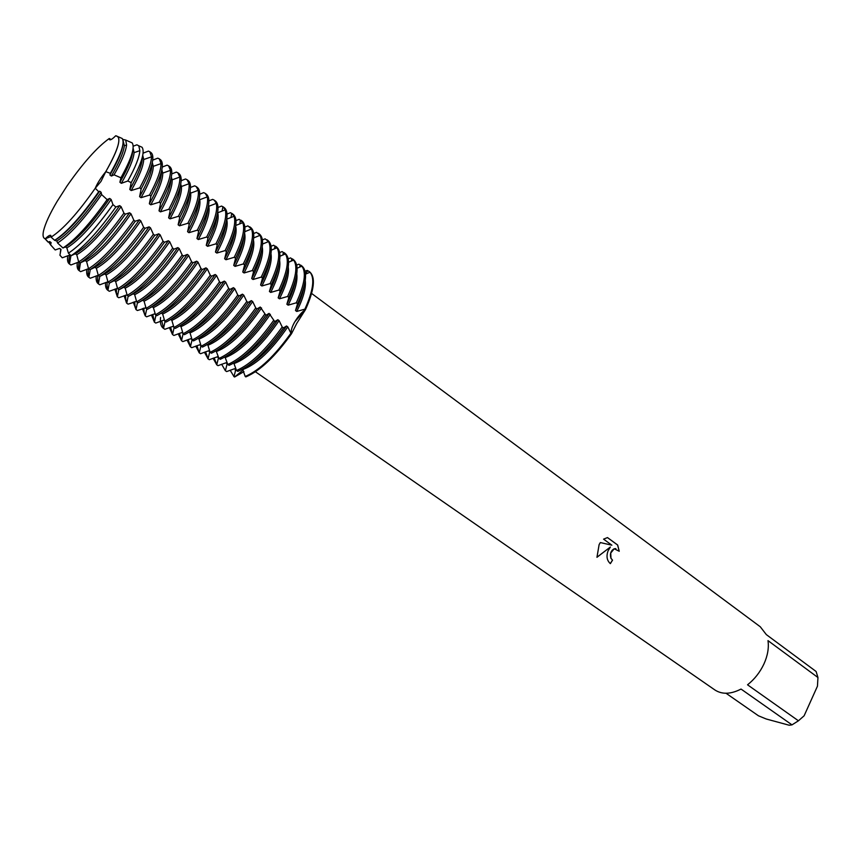 <?xml version="1.0" encoding="UTF-8"?>
<svg xmlns="http://www.w3.org/2000/svg" width="861" height="861" viewBox="0 0 861 861"><rect width="100%" height="100%" fill="white"/><g stroke="black" fill="none" stroke-linecap="round" stroke-linejoin="round"><path stroke-width="1.29" d="M294.699 321.928L305.504 309.594L296.744 323.37L291.535 333.691C290.631 331.216 291.685 327.298 294.699 321.928M67.018 185.965C83.033 163.03 97.121 147.199 109.293 138.481C97.121 147.199 83.033 163.03 67.018 185.965L57.106 201.442C49.787 213.808 45.278 223.591 43.556 230.813C42.512 235.527 43.093 238.174 45.278 238.777C48.033 236.032 49.863 234.902 50.767 235.387L51.079 237.141C63.025 229.51 77.759 213.205 95.27 188.225C97.39 183.189 100.898 177.667 105.785 171.673C118.775 148.587 122.079 136.619 115.675 135.78C112.554 138.933 110.531 140.257 109.605 139.73L109.293 138.481L110.036 139.869L109.293 138.481L111.112 139.547M115.675 135.78L118.065 136.684C120.744 140.967 116.644 152.634 105.785 171.673L101.006 181.413L95.27 188.225L101.006 181.413L105.785 171.673L110.348 173.352L109.928 174.966L111.381 176.031L114.072 174.837L120.927 177.786L119.894 182.252L121.347 183.318L127.837 180.993L131.195 182.64L129.796 189.485L131.227 190.539L139.708 187.892L141.139 188.946L139.611 196.663L141.043 197.696L149.502 195.081L150.923 196.125L149.351 203.777L150.772 204.81L159.21 202.206L160.62 203.239L159.027 210.837L160.426 211.86L168.842 209.277L170.241 210.31L168.616 217.844L170.004 218.866L178.399 216.294L179.788 217.316L178.13 224.796L179.518 225.808L187.892 223.268L189.269 224.269L187.58 231.695L188.946 232.696L197.309 230.178L198.676 231.178L196.954 238.54L198.31 239.541L206.651 237.033L208.007 238.023L206.253 245.342L207.598 246.321L215.917 243.835L217.263 244.825L215.476 252.079L216.821 253.059L225.119 250.594L226.454 251.573L224.646 258.774L225.969 259.742L234.246 257.288L235.58 258.268L233.729 265.414L235.053 266.383L243.308 263.94L244.632 264.908L242.759 272.011L244.061 272.959C251.789 257.945 254.921 247.01 253.468 240.144M607.984 551.04L610.363 547.015L596.953 557.304L599.116 544.615L600.343 542.559L611.88 545.196L603.583 539.147L607.479 537.576L617.671 545.013L619.231 551.266L614.237 548.769L610.729 553.031L610.976 558.24L612.526 560.156L610.363 563.632C606.962 560.619 606.166 556.421 607.984 551.04M817.95 677.521L817.455 686.174L804.131 715.771L798.438 720.797L747.542 684.807C754.548 679.243 760.005 672.312 763.922 664.014C767.668 655.695 769.024 647.892 767.99 640.627L817.95 677.521L816.11 671.494L766.312 634.589L760.285 626.776L311.628 293.461M244.061 272.969L252.305 270.548L253.608 271.506L251.713 278.544L253.016 279.502L261.238 277.102L262.53 278.049L260.603 285.045L261.895 285.981L270.096 283.603L271.376 284.55L269.428 291.492L270.709 292.428L278.889 290.06L280.169 290.996L278.178 297.884L279.459 298.81L287.617 296.464L288.887 297.4L286.874 304.234L288.134 305.16L296.281 302.824L297.54 303.75L295.506 310.541L296.754 311.456L304.88 309.142L305.504 309.594C314.48 289.49 315.783 276.844 309.4 271.667M610.309 563.6L612.462 560.145L610.912 558.229C609.728 553.871 610.815 550.717 614.184 548.769L615.863 548.618M619.167 551.137L617.606 545.013L607.446 537.576M596.942 557.25L610.363 547.015M611.88 545.196L600.343 542.559M243.954 371.618L234.601 377.01L243.222 369.886L234.601 377.01L233.977 376.591L235.796 369.595L234.536 368.734L226.647 371.575L225.388 370.714L227.186 363.676L225.926 362.804L218.005 365.656L216.746 364.795L218.522 357.713L217.252 356.841L209.309 359.704L208.039 358.833L209.793 351.708L208.513 350.825L200.548 353.71L199.268 352.838L201 345.659L199.709 344.777L191.723 347.672L190.432 346.789L192.1 339.664M51.143 236.441L45.278 238.777L51.143 236.441M307.775 270.849L305.494 273.432L307.775 270.849M245.848 376.903C260.054 370.854 275.283 356.454 291.535 333.691L290.9 333.239C274.648 356.002 259.419 370.413 245.213 376.472L245.848 376.903C260.054 370.854 275.283 356.454 291.535 333.691C289.113 329.602 297.938 314.426 305.504 309.594C314.34 289.856 315.739 277.285 309.712 271.893L309.992 272.227C314.965 278.232 313.264 290.534 304.88 309.142M255.437 371.78L714.931 689.995C722.078 694.601 730.785 694.3 741.041 689.069L791.991 724.865L789.182 725.231L766.204 718.989L758.455 715.792L726.027 693.256M791.991 724.865L798.438 720.797M57.579 242.985L56.848 241.015L54.652 240.327L51.079 237.141C63.025 229.51 77.759 213.205 95.27 188.225L98.692 191.734L99.639 191.196L101.114 192.261L101.598 194.554C84.313 218.995 69.644 235.139 57.579 242.985L62.971 247.99L65.393 246.913L66.846 247.914L68.406 253.166L71.054 255.728L75.316 253.758L76.758 254.759L78.674 261.959L80.116 262.949L85.164 260.56L86.595 261.54L88.532 268.74L89.964 269.719L94.936 267.297L96.357 268.277L98.315 275.466L99.736 276.446L104.644 273.992L106.054 274.96L108.023 282.139L109.433 283.108L114.265 280.632L115.665 281.601L117.656 288.769L119.055 289.726L123.823 287.219L125.211 288.177L127.213 295.334L128.676 296.259M57.106 201.442C49.787 213.808 45.278 223.591 43.556 230.813C42.576 235.236 43.028 237.851 44.912 238.658L48.184 242.092L49.658 241.575L51.111 242.576L50.616 244.847L48.657 241.93M290.9 333.229L287.789 326.879L286.53 325.975L283.484 327.89L282.204 326.986L279.104 320.626L277.834 319.711L274.734 321.605L269.084 313.393L265.92 315.266L260.27 307.033L257.041 308.873L255.739 307.937L252.682 301.565L251.38 300.629L248.097 302.437L246.784 301.501L243.738 295.119L242.436 294.171L239.078 295.958L237.765 295.011L234.73 288.618L233.417 287.671L230.005 289.425L228.671 288.467L225.657 282.074L224.334 281.116L220.846 282.839L219.512 281.881L216.52 275.477M170.661 319.539L171.856 320.367C185.04 314.362 199.924 299.402 216.509 275.477L215.175 274.519L211.634 276.209L210.278 275.24L207.297 268.836L205.951 267.868L202.335 269.525L200.979 268.546L198.019 262.142L196.652 261.163L192.982 262.788L191.605 261.798L188.656 255.394L187.289 254.404L183.544 255.997L182.155 255.007L179.228 248.592L177.85 247.602L174.04 249.163L172.641 248.162L169.735 241.747L168.336 240.736L164.451 242.264L163.052 241.252L160.157 234.838L158.758 233.826L154.797 235.322L153.376 234.3L150.503 227.874L149.093 226.863L145.068 228.316L143.636 227.293L140.784 220.868L139.364 219.835L135.252 221.255L133.821 220.233C116.45 244.513 101.35 260.689 88.532 268.74M133.821 220.222L130.98 213.797L129.548 212.764L125.372 214.152L123.919 213.108L121.1 206.672L119.657 205.628L115.869 207.017L112.963 204.617L111.144 199.494L109.691 198.439L107.141 199.623L101.598 194.554M192.078 339.525L190.841 338.674L182.833 341.591L181.531 340.698L183.102 333.767M183.006 333.293L181.908 332.54L173.879 335.456L172.566 334.563L174.116 327.589M173.868 327.008L172.91 326.351L164.86 329.289L163.536 328.385L165.064 321.357M164.666 320.669L163.848 320.109L155.766 323.069L154.442 322.154L155.949 315.094M155.389 314.297L154.722 313.834L146.618 316.805L145.272 315.89L146.757 308.776M146.047 307.861L137.394 310.498L136.049 309.573L137.502 302.415M136.63 301.393L128.106 304.137L126.578 303.094L124.092 295.678M126.75 303.212L128.181 296.001M127.137 294.86L118.743 297.734L117.376 296.797L118.786 289.544M117.58 288.284L109.315 291.276L107.937 290.34L109.325 283.043M107.959 281.762L99.822 284.776L98.423 283.829L99.811 276.403M98.272 275.24L90.244 278.232L88.844 277.274L90.276 269.568M88.522 268.675L80.6 271.635L79.19 270.666L80.482 262.777M78.771 262.024L70.893 264.984L69.461 264.004L70.85 256.147L69.418 255.168L62.261 257.805L59.926 255.222L61.023 249.389L59.581 248.398L55.19 249.97L50.616 244.847M128.763 296.206L133.304 293.762L134.682 294.71L136.705 301.867L138.094 302.803C151.375 295.409 166.528 279.803 183.544 255.997M139.45 302.082L142.711 300.252L144.078 301.199L146.122 308.335L147.489 309.271C160.867 301.996 176.031 286.498 192.972 262.788M150.331 307.721L152.053 306.699L153.409 307.635L155.464 314.76L156.82 315.696C170.284 308.539 185.459 293.149 202.335 269.525M161.373 313.124L162.664 314.028L164.742 321.142L166.087 322.068C179.637 315.029 194.812 299.736 211.634 276.209M171.856 320.367L173.954 327.471L175.289 328.396C188.914 321.465 204.1 306.279 220.846 282.839M179.884 325.899L180.982 326.663L183.092 333.756L184.415 334.671C198.116 327.858 213.313 312.78 229.995 289.425M189.043 332.217L190.044 332.906L192.164 339.998L193.477 340.902C207.253 334.208 222.461 319.227 239.078 295.958M198.127 338.481L199.031 339.105L201.162 346.187L202.475 347.091C216.326 340.504 231.534 325.619 248.097 302.437M207.146 344.712L207.953 345.261L210.106 352.332L211.397 353.225C225.334 346.757 240.542 331.969 257.041 308.873M216.1 350.89L218.974 358.434L220.265 359.317C234.267 352.956 249.486 338.276 265.92 315.266M224.979 357.014L227.788 364.494L229.069 365.365C243.136 359.112 258.365 344.529 274.734 321.605M233.805 363.105L236.527 370.51L237.797 371.382C251.95 365.225 267.168 350.739 283.484 327.901M242.565 369.143L245.213 376.472M309.11 271.441L307.173 270.397L305.106 271.237M299.693 267.104L300.102 265.08M297.11 268.212L301.856 266.178L298.885 264.176L296.711 265.048M291.309 261.077L291.761 258.817M288.596 262.239L293.644 260.087L290.544 257.902L288.241 258.827M282.871 255.007L283.366 252.51M279.997 256.212L285.368 253.952L282.139 251.584L279.707 252.564M274.368 248.883L274.756 246.999L274.573 248.797M271.323 250.142L277.005 247.785L273.669 245.224L271.107 246.246M262.562 244.029L268.567 241.575L265.134 238.82L262.444 239.896M253.737 237.873L260.065 235.322L256.546 232.362L253.704 233.492M244.825 231.674L251.466 229.015L247.893 225.862L244.901 227.046M239.756 223.882L240.456 220.265M235.828 225.431L242.802 222.676L239.186 219.307L236.022 220.567M230.952 217.499L231.684 213.679M226.744 219.146L234.052 216.294L232.093 213.56L230.404 212.71L227.078 214.034M222.084 211.074L222.848 207.038M207.598 246.321C216.036 230.382 219.415 219.189 217.736 212.742L225.227 209.869L223.225 206.888L221.557 206.07L218.048 207.458M198.31 239.541C206.694 223.828 210.181 212.732 208.782 206.253L216.315 203.4L214.281 200.172L212.656 199.375L208.954 200.828M188.946 232.696C197.277 217.22 200.882 206.22 199.752 199.72L207.318 196.878L205.284 193.402L203.68 192.638L199.784 194.166M179.518 225.808C187.795 210.558 191.497 199.666 190.625 193.133L198.234 190.313L196.211 186.579L194.64 185.836L190.529 187.45M170.004 218.866C178.227 203.842 182.037 193.058 181.423 186.503L189.065 183.705L187.063 179.712L185.524 178.991L181.208 180.692M160.426 211.86C168.595 197.083 172.491 186.406 172.135 179.831L179.82 177.054L177.861 172.792L176.354 172.103L171.791 173.879M150.772 204.81C158.876 190.259 162.869 179.691 162.751 173.104L170.478 170.349L168.584 165.818L167.099 165.151L162.309 167.023M141.043 197.696C149.082 183.393 153.161 172.932 153.29 166.334L161.05 163.601L159.231 158.79L157.789 158.155L152.731 160.124M131.227 190.539C139.213 176.462 143.378 166.119 143.733 159.511L151.525 156.81L149.814 151.719L148.404 151.106L143.087 153.172M140.139 146.402L142.022 147.242C145.175 151.676 141.57 163.472 131.195 182.64M121.347 183.318C129.258 169.477 133.509 159.253 134.09 152.645L139.869 150.653L138.782 145.81L136.888 144.809L133.197 146.219M130.172 142.011L132.163 142.894C135.112 147.22 131.356 158.854 120.927 177.786M111.381 176.031C119.227 162.438 123.543 152.332 124.35 145.724L126.589 144.96L125.706 140.052L122.768 139.396M46.311 239.95L48.184 242.092M110.348 173.352C121.024 154.42 124.996 142.808 122.24 138.524L120.131 137.588M54.652 240.327C66.652 232.567 81.332 216.369 98.692 191.734M109.928 174.966C117.946 161.072 122.294 150.847 122.962 144.282M55.384 240.015C67.384 232.459 82.129 216.197 99.639 191.196M49.432 241.661L51.111 242.576M124.35 145.724L123.069 140.537M56.848 241.015C68.858 233.492 83.614 217.241 101.114 192.261M126.589 144.96C125.835 151.504 121.659 161.459 114.072 174.837M53.673 248.28L55.19 249.97M119.894 182.252C128.224 167.68 132.497 157.165 132.712 150.718M59.355 248.474L61.023 249.389M134.09 152.645L133.121 148.146M139.869 150.653C139.374 157.24 135.36 167.357 127.837 180.993M60.754 249.313L60.356 252.424M60.959 256.374L62.261 257.805M129.796 189.485C138.373 174.331 142.549 163.579 142.313 157.24M69.192 255.243L70.85 256.147M143.733 159.511L142.743 155.367M69.461 264.004L69.321 263.918C67.61 262.691 67.104 259.957 67.804 255.728M151.525 156.81C151.278 163.472 147.339 173.836 139.708 187.892M69.44 255.416L68.902 260.173L69.537 263.423M141.139 188.946C151.891 168.767 155.238 156.702 151.192 152.752L149.814 151.719M139.611 196.663C148.124 181.51 152.203 170.736 151.859 164.354M153.29 166.334L152.3 162.557M79.19 270.666L79.051 270.569C77.318 269.332 76.747 266.652 77.339 262.519M161.05 163.601C161.039 170.263 157.186 180.756 149.502 195.081M78.954 262.153L78.523 267.082L79.255 270.15M150.923 196.125C161.545 175.967 164.774 163.87 160.598 159.823L159.231 158.79M149.351 203.777C157.585 189.033 161.588 178.388 161.362 171.856M162.751 173.104L161.846 169.8M88.844 277.274L88.694 277.177C86.95 275.929 86.326 273.292 86.81 269.256M170.478 170.349C170.715 177.011 166.959 187.623 159.21 202.206M88.414 268.707L88.091 273.927L88.909 276.801M160.62 203.239C171.135 183.113 174.234 170.973 169.94 166.84L168.584 165.818M159.027 210.837C166.969 196.491 170.898 185.976 170.801 179.314M172.135 179.831L171.328 177M98.423 283.829L98.272 283.732C96.507 282.473 95.829 279.879 96.228 275.94M179.82 177.054C180.315 183.694 176.656 194.435 168.842 209.277M97.788 275.402L97.605 280.729L98.477 283.409M170.241 210.31C180.638 190.195 183.63 178.033 179.206 173.804L177.861 172.792M168.616 217.844C176.29 203.885 180.143 193.51 180.153 186.74M181.423 186.503L180.735 184.168M107.937 290.34L107.776 290.232C106 288.973 105.268 286.422 105.58 282.569M189.065 183.705C189.829 190.335 186.277 201.205 178.41 216.294M107.098 282.042L107.065 287.466L107.991 289.953M179.788 217.316C190.077 197.234 192.95 185.029 188.408 180.724L187.063 179.712M178.13 224.796C185.546 211.225 189.312 201 189.442 194.134M190.625 193.133L190.066 191.303M117.376 296.797L114.868 289.145M198.234 190.313C199.257 196.932 195.813 207.91 187.892 223.257M116.343 288.639L116.472 294.161L117.419 296.453M189.269 224.269C199.44 204.208 202.195 191.981 197.535 187.58L196.211 186.579M187.58 231.695C194.737 218.5 198.428 208.427 198.654 201.485M199.752 199.72L199.332 198.396M207.318 196.878C208.61 203.465 205.273 214.561 197.309 230.167M125.534 295.172L125.824 300.801L126.793 302.889M198.676 231.178C208.728 211.139 211.375 198.88 206.597 194.392L205.284 193.402M196.954 238.54C203.863 225.722 207.469 215.81 207.792 208.814M136.038 301.21L136.662 301.641M208.782 206.253L208.523 205.445M136.049 309.573L133.261 302.146M216.315 203.4C217.887 209.955 214.669 221.169 206.651 237.033M134.66 301.662L135.134 307.388L136.081 309.282M208.007 238.023C217.951 218.005 220.481 205.714 215.594 201.151L214.281 200.172M206.253 245.342C212.915 232.89 216.455 223.139 216.864 216.111M145.305 307.581L146.079 308.098M145.272 315.89L142.366 308.572M225.227 209.869C227.089 216.402 223.978 227.724 215.917 243.835M143.733 308.098L144.379 313.921L145.315 315.621M217.263 244.825C227.1 224.829 229.521 212.516 224.517 207.867L223.225 206.888M215.476 252.079C221.901 239.993 225.367 230.425 225.873 223.376M154.496 313.91L155.421 314.491M216.821 253.059C225.173 237.141 228.466 225.926 226.701 219.437M154.442 322.154L151.407 314.943M234.052 216.294C236.205 222.795 233.223 234.224 225.119 250.594M152.741 314.48L154.474 321.917M226.454 251.573C236.183 231.598 238.497 219.254 233.385 214.529L232.093 213.56M224.646 258.774C230.834 247.053 234.214 237.658 234.795 230.608M163.622 320.184L164.688 320.83M225.969 259.742C234.106 244.126 237.345 233.008 235.688 226.378M163.536 328.385L163.353 328.267C160.878 326.491 159.952 322.875 160.566 317.44M242.802 222.676C245.245 229.134 242.393 240.671 234.246 257.288M161.685 320.819L163.568 328.159M235.58 258.268C245.202 238.325 247.408 225.948 242.178 221.137L240.908 220.179M233.729 265.414C239.692 254.06 243.006 244.847 243.663 237.797M172.684 326.416L173.89 327.126M235.053 266.383C242.985 251.068 246.171 240.036 244.61 233.277M172.566 334.563L169.316 327.546M251.466 229.015C254.21 235.43 251.498 247.075 243.308 263.94M170.575 327.105L172.598 334.359M244.632 264.908C254.146 244.987 256.244 232.588 250.917 227.702L249.647 226.744M242.759 272.011C248.485 261.001 251.724 251.993 252.456 244.976M181.682 332.604L183.027 333.358M181.531 340.698L178.184 333.777M260.065 235.322C263.111 241.683 260.528 253.425 252.305 270.548M179.411 333.347L181.563 340.504M253.608 271.506C263.036 251.606 265.027 239.186 259.581 234.214L258.322 233.266M251.713 278.544C257.224 267.911 260.377 259.096 261.184 252.112M190.615 338.75L192.089 339.546M253.016 279.502C260.539 264.779 263.617 253.93 262.25 246.967M190.432 346.789L186.988 339.966M268.567 241.575C271.925 247.893 269.482 259.731 261.238 277.102M188.182 339.546L190.453 346.606M262.53 278.049C271.85 258.182 273.733 245.729 268.191 240.682L266.942 239.745M260.603 285.045C265.888 274.756 268.976 266.146 269.837 259.226M199.483 344.841L201 345.659M261.895 285.981C269.213 271.549 272.248 260.808 270.978 253.747M199.268 352.838L195.738 346.1M277.005 247.785C280.675 254.049 278.372 265.984 270.096 283.603M196.9 345.691L199.289 352.666M271.376 284.55C280.6 264.704 282.386 252.219 276.736 247.107L275.498 246.171M269.428 291.492C274.498 281.558 277.5 273.163 278.426 266.307M208.287 350.901L209.793 351.708M270.709 292.428C277.845 278.275 280.815 267.631 279.642 260.496M208.039 358.833L204.423 352.192M285.368 253.952C289.361 260.162 287.197 272.194 278.889 290.06M205.553 351.783L208.061 358.682M280.169 290.996C289.285 271.172 290.964 258.677 285.228 253.489L283.99 252.564M278.178 297.884C283.043 288.306 285.97 280.126 286.95 273.357M217.026 356.906L218.522 357.713M279.459 298.81C286.401 284.948 289.328 274.411 288.241 267.211M216.746 364.795L213.054 358.23M293.644 260.087C297.96 266.232 295.947 278.351 287.617 296.464M214.163 357.842L216.768 364.644M288.887 297.4C297.906 277.597 299.488 265.08 293.644 259.818L292.428 258.892M286.874 304.234C291.535 295.011 294.376 287.057 295.409 280.385M233.977 376.591L230.145 370.187M225.7 362.868L227.186 363.676M288.134 305.16C294.903 291.567 297.788 281.138 296.776 273.884M234.321 368.799L235.796 369.595M296.754 311.456C303.341 298.132 306.172 287.832 305.257 280.525M225.388 370.714L221.632 364.235M301.856 266.178C306.494 272.248 304.643 284.464 296.281 302.824M295.506 310.541C299.951 301.662 302.717 293.945 303.793 287.391M297.54 303.75C306.462 283.979 307.947 271.43 302.007 266.103L300.79 265.188M62.971 247.99C75.187 240.004 89.91 223.882 107.141 199.623M65.393 246.913C77.49 239.498 92.256 223.343 109.691 198.439M66.846 247.914C78.964 240.52 93.731 224.387 111.144 199.494M112.963 204.617C95.668 228.875 80.816 245.051 68.406 253.166M71.054 255.728C83.582 247.559 98.52 231.318 115.869 207.017M75.316 253.758C87.521 246.483 102.308 230.447 119.657 205.628M76.758 254.759C88.984 247.494 103.761 231.469 121.1 206.672M123.919 213.108C106.484 237.485 91.395 253.769 78.674 261.959M80.116 262.949C92.859 254.781 107.937 238.519 125.372 214.152M85.164 260.56C97.476 253.414 112.274 237.485 129.548 212.764M86.595 261.54C98.929 254.415 113.717 238.508 130.98 213.797M89.964 269.719C102.793 261.69 117.892 245.536 135.252 221.266M94.947 267.297C107.356 260.291 122.165 244.47 139.364 219.835M96.357 268.277C108.787 261.292 123.597 245.482 140.784 220.868M143.636 227.293C126.341 251.487 111.23 267.545 98.315 275.466M99.736 276.446C112.662 268.535 127.772 252.499 145.068 228.316M104.644 273.992C117.161 267.114 131.981 251.401 149.093 226.863M106.054 274.96C118.581 268.105 133.401 252.402 150.503 227.874M153.376 234.3C136.146 258.397 121.035 274.347 108.023 282.139M109.433 283.108C122.456 275.337 137.577 259.398 154.797 235.322M114.265 280.632C126.879 273.884 141.71 258.278 158.758 233.826M115.665 281.601C128.3 274.863 143.12 259.279 160.157 234.838M163.052 241.252C145.886 265.263 130.754 281.095 117.656 288.769M119.055 289.726C132.163 282.074 147.296 266.253 164.451 242.264M123.823 287.219C136.533 280.6 151.375 265.102 168.336 240.736M125.211 288.177C137.932 281.569 152.774 266.092 169.735 241.747M172.641 248.162C155.55 272.065 140.408 287.8 127.213 295.334M128.601 296.292C141.807 288.769 156.95 273.055 174.03 249.163M133.304 293.762C146.112 287.262 160.964 271.872 177.85 247.602M134.682 294.71C147.5 288.231 162.352 272.851 179.228 248.592M182.155 255.007C165.129 278.824 149.986 294.44 136.705 301.867M142.711 300.252C155.615 293.881 170.467 278.587 187.289 254.404M144.078 301.199C156.993 294.839 171.856 279.567 188.656 255.394M191.605 261.798C174.643 285.529 159.479 301.038 146.122 308.335M152.053 306.699C165.043 300.446 179.917 285.26 196.652 261.163M153.409 307.635C166.41 301.393 181.284 286.229 198.019 262.142M200.979 268.546C184.082 292.18 168.917 307.581 155.464 314.76M161.567 312.995C174.643 306.72 189.431 291.675 205.951 267.868M162.664 314.028C175.762 307.904 190.636 292.837 207.297 268.836M210.278 275.24C193.456 298.778 178.27 314.082 164.742 321.142M171.274 319.14C184.405 312.704 199.042 297.831 215.175 274.519M219.512 281.881C202.744 305.332 187.558 320.529 173.954 327.471M180.939 325.232C194.112 318.645 208.566 303.944 224.334 281.116M180.982 326.663C194.252 320.766 209.148 305.913 225.657 282.074M228.671 288.467C211.978 311.833 196.782 326.932 183.092 333.756M190.55 331.259C203.734 324.543 218.027 310.003 233.417 287.671M190.044 332.906C203.39 327.137 218.285 312.371 234.73 288.618M237.765 295.011C221.126 318.29 205.93 333.282 192.164 339.998M200.107 337.243C213.302 330.387 227.412 316.03 242.436 294.171M199.031 339.105C212.463 333.444 227.369 318.785 243.738 295.119M246.784 301.501C230.221 324.694 215.013 339.589 201.162 346.187M209.621 343.162C222.805 336.188 236.721 322.014 251.38 300.629M207.953 345.261C221.471 339.718 236.377 325.146 252.682 301.565M255.739 307.937C239.24 331.044 224.021 345.842 210.106 352.332M219.081 349.028C232.233 341.946 245.966 327.944 260.27 307.033M216.811 351.374C230.404 345.939 245.32 331.463 261.561 307.969M264.628 314.33C248.183 337.351 232.976 352.052 218.974 358.434M228.488 354.85C241.607 347.65 255.136 333.831 269.084 313.393M225.604 357.444C239.283 352.106 254.199 337.738 270.365 314.319M273.454 320.679C257.073 343.614 241.855 358.219 227.788 364.494M237.862 360.608C250.917 353.311 264.241 339.675 277.834 319.711M234.332 363.471C248.086 358.241 263.014 343.959 279.104 320.626M282.204 326.986C265.888 349.835 250.669 364.343 236.527 370.499M247.182 366.302C260.162 358.929 273.281 345.487 286.53 325.975M243.006 369.444C256.826 364.321 271.753 350.136 287.789 326.879M44.912 238.658L47.99 242.027M118.065 136.684L122.24 138.524M50.541 244.815L52.112 246.526M125.706 140.052L132.163 142.894M138.782 145.81L142.022 147.242M69.321 263.918L70.742 264.887M70.075 259.731L68.902 260.173M79.051 270.569L80.46 271.538M79.782 266.598L78.523 267.082M88.694 277.177L90.093 278.135M89.415 273.411L88.091 273.927M98.272 283.732L99.661 284.679M98.972 280.191L97.605 280.729M107.776 290.232L109.164 291.179M108.454 286.917L107.065 287.466M117.214 296.69L118.581 297.626M117.871 293.601L116.472 294.161M126.578 303.094L127.945 304.03M127.202 300.231L125.824 300.801M135.877 309.465L137.222 310.38M136.479 306.828L135.134 307.388M145.1 315.772L146.445 316.687M145.67 313.382L144.379 313.921M154.259 322.046L155.593 322.95M154.797 319.894L153.581 320.41M163.353 328.267L164.677 329.171M163.859 326.351L162.729 326.846M172.383 334.445L173.696 335.338M172.857 332.776L171.823 333.229M181.348 340.579L182.64 341.462M181.779 339.169L180.875 339.568M190.238 346.66L191.529 347.543M190.636 345.509L189.872 345.853M199.074 352.709L200.355 353.58M199.429 351.826L198.816 352.095M207.835 358.703L209.115 359.575M283.323 254.813L283.56 252.574M216.541 364.666L217.811 365.527M292.019 260.775L292.213 259M233.772 376.451L234.396 376.881M235.44 369.444L235.322 370.854M305.558 274.153L309.992 272.227M225.184 370.574L226.443 371.435M300.661 266.684L300.812 265.382"/></g></svg>
